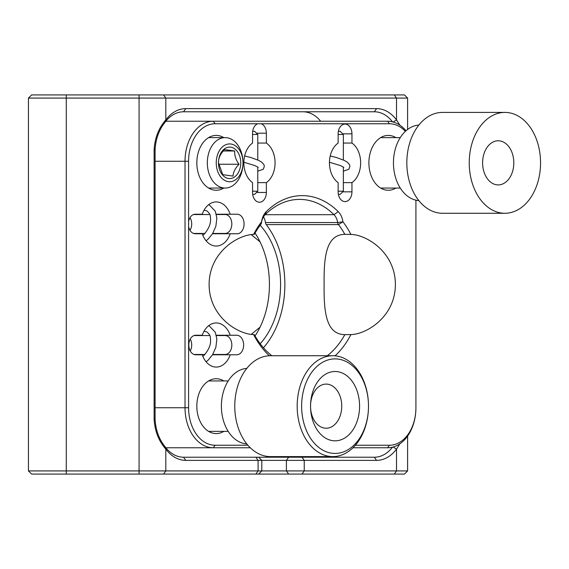 <?xml version="1.0" encoding="UTF-8"?>
<svg xmlns="http://www.w3.org/2000/svg" width="569" height="569" viewBox="0 0 569 569"><rect width="100%" height="100%" fill="white"/><g stroke="black" fill="none" stroke-linecap="round" stroke-linejoin="round"><path stroke-width="0.85" d="M469.233 162.841A50.428 35.662 -90 0 1 504.888 112.406A50.428 35.662 -90 0 1 540.55 162.834L540.55 162.841A50.428 35.662 -90 0 1 504.888 213.268A50.428 35.662 -90 0 1 469.233 162.841M504.888 112.406L442.49 112.406A50.428 35.662 90 0 0 406.828 162.841L406.828 162.841A50.428 35.662 90 0 0 442.49 213.268L504.888 213.268M482.604 162.841L482.604 162.841A22.063 15.598 90 0 0 498.202 184.904A22.063 15.598 90 0 0 513.807 162.841A22.063 15.598 90 0 0 498.202 140.778A22.063 15.598 90 0 0 484.752 151.667A22.063 15.598 90 0 0 482.604 162.841M418.862 125.059A37.824 26.743 90 0 0 393.456 162.841A37.824 26.743 90 0 0 418.862 200.615M66.274 94.923L31.601 94.923L28.45 98.074L66.274 98.074L66.274 94.923L139.071 94.923L139.071 98.074L66.274 98.074L66.274 470.926L28.45 470.926L31.601 474.077L28.45 470.926L28.45 98.074M31.601 474.077L139.071 474.077L139.071 98.074L407.603 98.074L404.452 94.923L139.071 94.923M404.452 94.923L407.603 98.074L407.603 129.476M28.45 403.293L28.45 165.707M392.489 447.17A37.824 26.743 -90 0 1 374.331 457.22L258.639 457.22L261.797 460.378L185.779 460.378A40.975 28.976 -90 0 1 165.814 449.09L165.814 470.926L66.274 470.926L66.274 474.077M258.639 457.22L183.552 457.22A37.824 26.743 -90 0 1 165.117 446.807L165.814 449.09C158.808 441.195 154.91 431.302 154.121 419.403L154.121 149.597C154.91 137.705 158.808 127.812 165.814 119.91A40.975 28.976 -90 0 1 185.779 108.622L376.557 108.622A40.975 28.976 -90 0 1 396.522 119.91L399.886 125.194M399.886 443.806L396.522 449.09L396.522 470.926L394.296 474.077L302.004 474.077L304.237 470.926L407.603 470.926L407.603 436.074M139.071 474.077L163.58 474.077L165.814 470.926L258.098 470.926L255.872 474.077L163.58 474.077M154.121 149.597L155.095 149.597C155.707 138.857 159.05 129.725 165.117 122.193L165.814 119.91L165.814 98.074L163.58 94.923M155.095 149.597L155.095 419.403L154.121 419.403M165.117 446.807C159.057 439.296 155.714 430.157 155.095 419.403M394.296 94.923L396.522 98.074L396.522 119.91L393.094 121.994M392.489 121.83A37.824 26.743 90 0 0 374.331 111.78L376.557 108.622M185.779 108.622L183.552 111.78L374.331 111.78M183.552 111.78A37.824 26.743 90 0 0 165.117 122.193M394.296 474.077L404.452 474.077L407.603 470.926M393.094 447.006L396.522 449.09A40.975 28.976 -90 0 1 376.557 460.378L286.406 460.378L286.406 470.926L258.098 470.926L258.098 460.378L255.872 457.22M302.004 474.077L255.872 474.077M320.653 121.233A37.824 26.743 90 0 0 302.964 111.78M302.964 457.22A37.824 26.743 90 0 0 307.829 456.594M302.004 457.22L304.237 460.378L304.237 470.926L286.406 470.926L288.632 474.077M258.639 474.077L261.797 470.926L261.797 460.378L286.406 460.378L288.632 457.22M251.377 334.266A113.466 80.236 90 0 0 251.391 334.231L260.054 327.161M260.054 241.839L251.391 234.769A113.466 80.236 90 0 0 251.377 234.734M252.686 131.318L254.62 131.318L257.771 134.469L252.551 134.469M252.551 191.205L257.771 191.205L257.771 167.094M252.686 194.356L254.62 194.356L257.771 191.205M338.135 191.205L343.356 191.205L343.356 167.094M338.37 131.318L340.205 131.318L343.356 134.469L338.135 134.469M338.37 194.356L340.205 194.356L343.356 191.205M204.022 331.265L206.632 331.791C209.157 333.733 210.409 335.731 210.395 337.766C210.53 340.155 212.052 345.959 204.1 355.284L202.849 356.372M204.022 210.231L206.632 210.758C209.157 212.706 210.409 214.698 210.395 216.732C210.53 219.122 212.052 224.926 204.1 234.25L202.849 235.338M212.721 233.439L225.139 233.439A9.453 6.686 -90 0 0 231.825 223.987A9.453 6.686 -90 0 0 225.139 214.527L216.384 214.527M190.003 217.671A9.453 6.686 90 0 1 191.71 223.987A9.453 6.686 90 0 1 190.003 230.296M332.837 355.732L270.431 355.732A50.428 35.662 90 0 0 234.769 406.159A50.428 35.662 90 0 0 270.431 456.594L332.837 456.594A50.428 35.662 -90 0 1 297.174 406.159A50.428 35.662 -90 0 1 332.837 355.732A50.428 35.662 -90 0 1 368.492 406.159A50.428 35.662 -90 0 1 332.837 456.594M368.492 406.159A47.277 33.429 -90 0 1 318.348 447.106A47.277 33.429 -90 0 1 318.348 365.22A47.277 33.429 -90 0 1 368.492 406.159M310.546 406.159A34.673 24.517 90 0 0 347.318 436.188A34.673 24.517 90 0 0 347.318 376.137A34.673 24.517 90 0 0 310.546 406.159A22.063 15.598 90 0 0 310.93 411.01A22.063 15.598 90 0 0 326.151 428.222A22.063 15.598 90 0 0 341.749 406.159A22.063 15.598 90 0 0 326.151 384.096A22.063 15.598 90 0 0 310.546 406.159M246.804 368.385A37.824 26.743 90 0 0 221.398 406.159A37.824 26.743 90 0 0 246.804 443.941M342.723 191.838L351.955 191.838A9.773 6.906 -90 0 1 345.042 201.604A9.773 6.906 -90 0 1 338.135 191.838L338.135 182.621A22.063 15.598 -90 0 1 329.444 162.841A22.063 15.598 -90 0 1 338.135 143.054L338.135 133.843A9.773 6.906 -90 0 1 345.042 124.07A9.773 6.906 -90 0 1 351.955 133.843L342.723 133.843M343.356 143.054L351.955 143.054L351.955 133.843M351.955 143.054A22.063 15.598 -90 0 1 360.646 162.841A22.063 15.598 -90 0 1 351.955 182.621L343.356 182.621M351.955 191.838L351.955 182.621M269.35 355.753A85.101 60.172 -90 0 1 253.596 334.579C238.205 334.344 209.207 316.99 209.108 284.5C209.207 252.01 238.205 234.656 253.596 234.421A85.101 60.172 -90 0 1 261.562 221.803A16.387 11.586 -90 0 1 266.292 211.604A88.885 62.853 -90 0 1 338.214 211.604A16.387 11.586 -90 0 1 342.943 221.803A85.101 60.172 -90 0 1 350.902 234.421C366.301 234.656 395.299 252.01 395.398 284.5C395.299 316.99 366.301 334.344 350.902 334.579A85.101 60.172 -90 0 1 335.07 355.831M230.21 335.248L236.725 335.248A9.773 6.906 -90 0 1 243.639 345.013A9.773 6.906 -90 0 1 236.725 354.786L230.21 354.786A22.063 15.598 -90 0 1 216.227 367.076A22.063 15.598 -90 0 1 202.237 354.786L195.722 354.786A9.773 6.906 -90 0 1 188.808 345.013A9.773 6.906 -90 0 1 195.722 335.248L202.237 335.248A22.063 15.598 -90 0 1 216.227 322.95A22.063 15.598 -90 0 1 230.21 335.248L216.305 335.248M256.512 192.464L266.37 192.464A9.773 6.906 -90 0 1 259.464 202.237A9.773 6.906 -90 0 1 252.551 192.464L252.551 182.621A22.063 15.598 -90 0 1 243.859 162.841A22.063 15.598 -90 0 1 252.551 143.054L252.551 133.21A9.773 6.906 -90 0 1 257.721 123.758L215.11 123.758A37.504 26.523 90 0 0 188.588 161.262L188.588 221.519A9.773 6.906 -90 0 1 195.274 214.214L202.237 214.214A22.063 15.598 -90 0 1 216.227 201.924A22.063 15.598 -90 0 1 230.21 214.214L237.173 214.214A9.773 6.906 -90 0 1 244.08 223.987A9.773 6.906 -90 0 1 237.173 233.752L230.21 233.752A22.063 15.598 -90 0 1 216.227 246.05A22.063 15.598 -90 0 1 202.237 233.752L195.274 233.752A9.773 6.906 -90 0 1 188.588 226.448L188.588 407.738A37.504 26.523 90 0 0 215.11 445.243L247.892 445.243M355.369 445.243L389.395 445.243A37.504 26.523 90 0 0 415.918 407.738L415.918 200.174M405.391 131.347A37.504 26.523 90 0 0 389.395 123.758L261.199 123.758A9.773 6.906 -90 0 1 266.37 133.21L256.512 133.21M257.771 143.054L266.37 143.054L266.37 133.21M266.37 143.054A22.063 15.598 -90 0 1 275.062 162.841A22.063 15.598 -90 0 1 266.37 182.621L257.771 182.621M266.37 192.464L266.37 182.621M395.903 188.054A27.419 19.389 -90 0 1 368.89 162.841L368.89 162.841A27.419 19.389 -90 0 1 395.903 137.62M223.845 188.054A27.419 19.389 -90 0 1 196.831 162.841L196.831 162.841A27.419 19.389 -90 0 1 223.845 137.62M223.845 431.38A27.419 19.389 -90 0 1 196.831 406.159A27.419 19.389 -90 0 1 223.845 380.946M350.902 234.421L344.835 234.343A81.317 57.497 -90 0 0 338.463 224.591A3.784 2.674 -90 0 1 337.645 222.55L265.439 222.55A12.61 8.912 90 0 0 263.475 216.853M253.596 234.421L254.322 234.343A81.317 57.497 -90 0 1 260.694 224.591A3.784 2.674 -90 0 0 261.512 222.55A12.61 8.912 -90 0 1 265.147 214.705A85.101 60.172 90 0 1 299.579 199.399A85.101 60.172 90 0 1 334.01 214.705A12.61 8.912 -90 0 1 337.645 222.55L342.943 221.803L338.463 224.591L266.249 224.591A3.784 2.674 -90 0 1 265.439 222.55M271.84 355.732A81.317 57.497 90 0 1 254.322 334.657L253.596 334.579M327.317 355.732A81.317 57.497 90 0 0 344.835 334.657L350.902 334.579M344.835 334.657C325.994 334.394 323.797 311.883 324.11 284.557C323.818 257.209 325.895 234.677 344.835 234.343M218.901 354.786A9.773 6.906 90 0 0 220.637 354.473M220.637 335.561A9.773 6.906 90 0 0 218.901 335.248M212.529 354.786L230.21 354.786M257.721 123.758L261.199 123.758M405.981 130.806A40.029 28.308 90 0 0 387.61 121.233L213.325 121.233A40.029 28.308 90 0 0 185.025 161.262L185.025 407.738A40.029 28.308 90 0 0 213.325 447.767L250.275 447.767M352.986 447.767L387.61 447.767A40.029 28.308 90 0 0 415.918 407.738M188.588 226.448L188.588 221.519M230.21 214.214L216.305 214.214M212.529 233.752L230.21 233.752M219.342 233.752A9.773 6.906 90 0 0 221.085 233.439M221.085 214.527A9.773 6.906 90 0 0 219.342 214.214M263.475 347.787A81.317 57.497 90 0 0 266.249 224.591M215.11 123.758L213.325 121.233L165.864 121.233M165.864 447.767L213.325 447.767L215.11 445.243M260.189 225.253A75.264 53.223 -90 0 1 260.189 343.747M255.047 335.952A75.264 53.223 90 0 0 255.047 233.048M242.991 162.841A25.214 17.831 -90 0 1 225.16 188.054A25.214 17.831 -90 0 1 207.329 162.841A25.214 17.831 -90 0 1 225.16 137.62A25.214 17.831 -90 0 1 242.991 162.841A18.912 13.372 -90 0 1 222.934 179.214A18.912 13.372 -90 0 1 222.934 146.461A18.912 13.372 -90 0 1 242.991 162.841M218.475 162.841A15.761 11.145 -90 0 1 235.189 149.192A15.761 11.145 -90 0 1 235.189 176.482A15.761 11.145 -90 0 1 218.475 162.841L218.524 161.432C218.709 157.521 220.701 153.566 224.506 149.583L234.755 150.991C234.364 155.373 235.786 159.789 239.016 164.242C235.246 168.161 233.247 172.108 233.034 176.091L222.785 174.683L218.475 162.841M218.532 164.242L239.016 164.242M223.247 150.991L234.755 150.991M212.721 354.473L225.139 354.473A9.453 6.686 -90 0 0 231.825 345.013A9.453 6.686 -90 0 0 225.139 335.561L216.384 335.561M190.231 339.088A9.453 6.686 90 0 1 191.71 345.013A9.453 6.686 90 0 1 190.231 350.945M183.552 457.22L185.779 460.378M376.557 460.378L374.331 457.22M266.292 211.604L265.147 214.705L334.01 214.705L338.214 211.604M261.512 222.55L260.694 224.591M389.395 123.758L387.61 121.233M389.395 445.243L387.61 447.767M188.588 407.738L155.095 407.738M188.588 161.262L155.095 161.262M257.771 159.981L257.771 134.469M343.356 159.981L343.356 134.469M228.212 380.946L208.603 380.946M228.212 431.38L208.603 431.38M343.356 171.184L348.804 169.256L349.935 166.397L349.458 164.555L347.161 162.073L344.273 160.408L336.386 157.499L330.219 155.956M329.451 162.236L340.49 165.607L343.825 167.357M206.099 361.806L208.226 360.063L212.614 354.651L215.864 347.332L216.853 339.017L215.274 332.26L209.577 326.215L208.588 325.774M206.099 240.772L208.226 239.03L212.614 233.617L215.864 226.298L216.853 217.984L215.274 211.227L209.577 205.181L208.588 204.748M193.531 233.439L204.904 233.439M193.531 214.527L209.826 214.527M400.263 137.62L380.661 137.62M400.263 188.054L380.661 188.054M257.771 171.184L263.227 169.256L264.357 166.397L263.874 164.555L261.584 162.073L258.689 160.408L250.801 157.499L244.642 155.956M243.866 162.236L254.905 165.607L258.248 167.357M225.16 137.62L208.603 137.62M225.16 188.054L208.603 188.054M193.979 354.473L204.904 354.473M193.979 335.561L209.826 335.561"/></g></svg>
